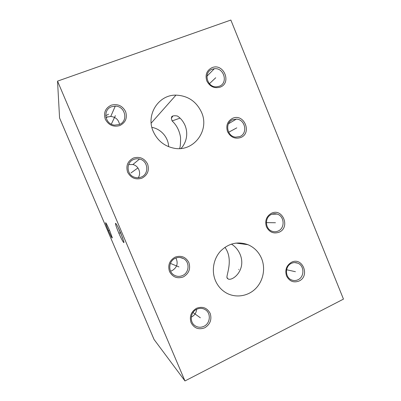 <?xml version="1.0" encoding="UTF-8"?>
<svg xmlns="http://www.w3.org/2000/svg" width="401" height="401" viewBox="0 0 401 401"><rect width="100%" height="100%" fill="white"/><g stroke="black" fill="none" stroke-linecap="round" stroke-linejoin="round"><path stroke-width="0.6" d="M57.533 81.137L230.856 20.05L343.467 299.111L184.966 380.95L57.533 81.137L59.569 117.954L154.049 339.462L184.966 380.95M153.222 131.413C145.673 114.796 158.51 94.701 175.954 95.132C187.884 95.649 196.43 101.423 201.593 112.46C209.893 130.631 193.437 152.365 173.924 148.2C164.315 146.18 157.418 140.586 153.222 131.413M215.392 280.52C211.342 270.825 213.482 258.775 220.555 251.111C228.655 243.237 237.803 241.101 247.998 244.695C254.284 247.422 258.82 252.039 261.602 258.545C265.763 268.655 263.206 281.246 255.367 288.87C247.547 296.504 235.267 298.219 225.958 292.76C221.187 289.903 217.663 285.823 215.392 280.52M111.212 105.182C117.608 103.558 122.41 105.689 125.608 111.578C127.538 117.934 125.598 122.606 119.784 125.583C113.398 127.282 108.571 125.167 105.303 119.247C103.363 112.811 105.328 108.125 111.212 105.182M133.423 158.029C139.723 156.265 144.45 158.285 147.613 164.089C149.523 170.39 147.618 175.097 141.899 178.199C135.613 180.039 130.856 178.039 127.628 172.199C125.708 165.829 127.638 161.102 133.423 158.029M175.082 257.146C181.192 255.121 185.793 256.931 188.881 262.58C190.756 268.775 188.921 273.542 183.377 276.88C177.277 278.981 172.651 277.191 169.498 271.512C167.613 265.241 169.473 260.455 175.082 257.146M196.565 308.264C202.585 306.103 207.116 307.808 210.169 313.376C212.024 319.522 210.224 324.324 204.766 327.777C198.761 330.008 194.204 328.324 191.092 322.725C189.222 316.514 191.046 311.692 196.565 308.264M291.442 262.304C302.429 256.47 310.349 275.978 299.076 281.026C293.597 283.031 289.417 281.337 286.53 275.953C284.78 270.003 286.419 265.457 291.442 262.304M271.452 213.267C282.61 207.673 290.615 227.392 279.166 232.194C273.607 234.074 269.367 232.284 266.449 226.826C264.68 220.826 266.349 216.309 271.452 213.267M232.725 118.255C244.219 113.142 252.384 133.272 240.6 137.583C234.876 139.227 230.52 137.242 227.532 131.638C225.733 125.543 227.462 121.082 232.725 118.255M212.089 67.634C223.763 62.777 232.019 83.132 220.054 87.177C214.239 88.686 209.818 86.601 206.801 80.917C204.981 74.771 206.746 70.345 212.089 67.634M120.771 233.192L123.814 241.502C124.706 245.046 121.573 239.648 118.646 232.7C116.375 227.257 115.333 224.124 115.518 223.287C116.265 223.588 118.019 226.891 120.771 233.192M109.648 230.61L112.26 237.587C112.36 238.971 111.032 236.54 108.28 230.289C106.42 225.863 105.533 223.327 105.613 222.69C106.13 222.976 107.473 225.613 109.648 230.61M168.641 146.691C168.38 137.473 161.027 128.942 151.889 127.368M172.931 115.969L171.337 118.285L171.798 116.561C172.891 115.714 174.756 115.533 177.397 116.019C180.61 118.074 183.177 121.237 185.092 125.508C189.688 137.182 183.322 146.435 180.926 148.49M171.337 118.285L172.099 120.942C176.62 125.122 179.437 130.601 180.55 137.383C180.625 143.418 180.305 147.147 179.593 148.581M172.099 120.942L180.039 118.115M231.422 244.084C235.237 246.44 238.134 249.863 240.114 254.359C246.53 269.843 232.765 281.266 228.114 279.001L226.911 277.412C226.76 273.913 233.437 258.911 224.926 247.307M107.523 116.761L105.994 117.623M108.571 114.205L105.709 115.709M172.46 116.135L172.62 116.42M122.796 238.299L117.924 227.001M110.16 231.818L108.786 228.63M111.623 106.726L115.267 106.135C125.398 105.994 128.626 121.443 119.122 124.566L114.566 125.122C104.846 124.445 102.476 109.618 111.623 106.726M115.267 106.135L110.741 116.46L107.423 117.012L106.014 117.699M110.741 116.46C115.623 116.997 118.551 119.643 119.523 124.4M133.779 159.428C135.648 158.701 137.573 158.565 139.543 159.032C148.255 160.746 149.478 174.109 141.187 177.067C139.057 177.914 136.881 177.989 134.656 177.292C126.395 175.021 125.769 162.194 133.779 159.428M128.636 164.57L132.866 164.54C138.556 165.728 141.523 173.047 138.23 177.748M175.322 258.274C178.094 257.091 180.791 257.186 183.417 258.56C189.959 261.818 189.432 272.675 182.575 275.527C179.603 276.815 176.736 276.64 173.974 275.016C167.788 271.472 168.646 260.976 175.322 258.274M170.585 271.146L172.124 270.61C177.097 267.507 178.365 263.312 175.924 258.023M196.751 309.251C199.818 307.888 202.726 308.073 205.477 309.813C211.242 313.387 210.309 323.457 203.924 326.314C200.68 327.777 197.628 327.522 194.776 325.532C189.317 321.747 190.515 311.978 196.751 309.251M191.287 317.081L191.638 316.92C194.65 315.296 196.315 312.76 196.635 309.311M291.387 263.362C293.482 262.389 295.587 262.314 297.712 263.136C304.429 265.507 304.68 276.83 298.058 279.733C295.843 280.78 293.617 280.82 291.382 279.858C284.86 277.256 284.87 266.139 291.387 263.362M271.442 214.45C273.266 213.643 275.126 213.517 277.031 214.069C284.459 215.913 285.301 228.099 278.194 231.001C276.239 231.878 274.239 231.978 272.204 231.297C264.986 229.166 264.454 217.217 271.442 214.45M232.811 119.693L236.334 119.122C245.322 119.207 248.094 133.628 239.703 136.591L235.678 137.147C226.896 136.621 224.58 122.495 232.811 119.693M212.229 69.208L214.319 68.726C224.079 67.338 228.48 83.248 219.197 86.29L216.565 86.827C206.971 87.679 203.122 72.075 212.229 69.208M238.886 269.447L238.625 269.372M115.378 115.658L111.308 124.15M137.488 168.255L130.982 172.941M178.951 266.911L170.425 263.412M200.34 317.792L193.001 312.494M295.432 271.713L295.096 271.637M294.725 271.552L286.585 269.738M275.467 222.74L275.161 222.735M274.82 222.73L266.359 222.635M236.796 127.859L236.54 127.999M236.259 128.15L228.67 132.235M215.713 77.759L209.427 83.714M120.064 232.78L119.313 233.101M109.257 230.314L108.651 230.575M175.954 95.132L151.182 123.132M247.998 244.695L235.893 243.081M227.367 278.515L226.911 277.412M139.543 159.032L132.866 164.54M183.417 258.56L180.184 257.512M194.776 325.532L194.31 325.156M205.477 309.813L205.066 309.552M297.712 263.136L294.625 262.57M277.031 214.069L272.008 214.214M236.334 119.122L228.465 123.774M214.319 68.726L206.931 76.235"/></g></svg>
